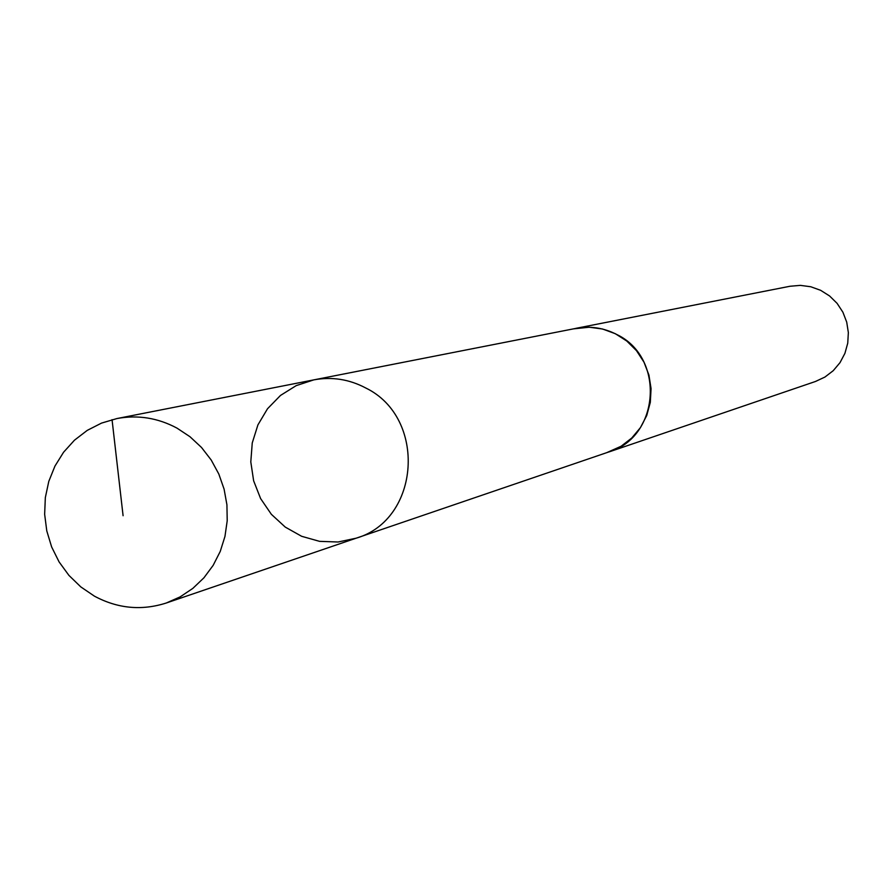<?xml version="1.0" encoding="UTF-8"?>
<svg xmlns="http://www.w3.org/2000/svg" width="893" height="893" viewBox="0 0 893 893"><rect width="100%" height="100%" fill="white"/><g stroke="black" fill="none" stroke-linecap="round" stroke-linejoin="round"><path stroke-width="1.34" d="M313.767 379.882L575.896 328.39C590.206 325.744 603.902 327.82 616.974 334.607C665.296 357.646 659.737 437.224 608.948 451.903L356.128 538.2C420.357 519.726 427.088 417.701 365.773 387.997C349.196 379.235 331.861 376.533 313.767 379.882L296.208 385.62L280.502 395.432L267.509 408.76L257.921 424.889L252.25 442.928L250.799 461.904L253.634 480.802L260.611 498.584L271.349 514.301L285.269 527.104L301.633 536.291L319.549 541.348L338.056 542.006L356.128 538.2C420.357 519.726 427.088 417.701 365.773 387.997C349.196 379.235 331.861 376.533 313.767 379.882L116.95 418.549C137.801 414.687 157.815 417.879 176.981 428.115L189.997 436.733L201.517 447.471L211.206 460.018L218.807 474.016L224.087 489.096L226.922 504.813L227.213 520.742L224.958 536.436L220.236 551.439L213.159 565.347L203.95 577.782L192.855 588.375L180.185 596.859L166.31 602.998C141.63 610.89 117.664 608.602 94.39 596.133L80.805 586.902L68.917 575.382L59.094 561.92L51.638 546.94L46.782 530.911L44.65 514.29L45.331 497.613L48.791 481.383L54.942 466.101L63.582 452.226L74.465 440.193L87.257 430.37L101.568 423.081L116.95 418.549M573.496 328.87L589.257 327.218L602.608 329.026L615.31 333.703L626.774 341.026L636.486 350.659L643.987 362.178L648.921 375.027L651.064 388.634L650.316 402.352L646.722 415.546L640.437 427.624L631.764 438.016L621.115 446.243L606.626 452.695M575.885 328.345L789.981 286.262L800.396 285.369L810.788 286.753L820.656 290.325L829.564 295.951L837.098 303.352L842.903 312.215L846.709 322.105L848.35 332.576L847.747 343.146L844.923 353.327L840.012 362.647L833.247 370.673L824.931 377.058L815.465 381.478L608.959 451.947M112.049 419.654L123.089 515.73M356.128 538.2L166.31 602.998"/></g></svg>
